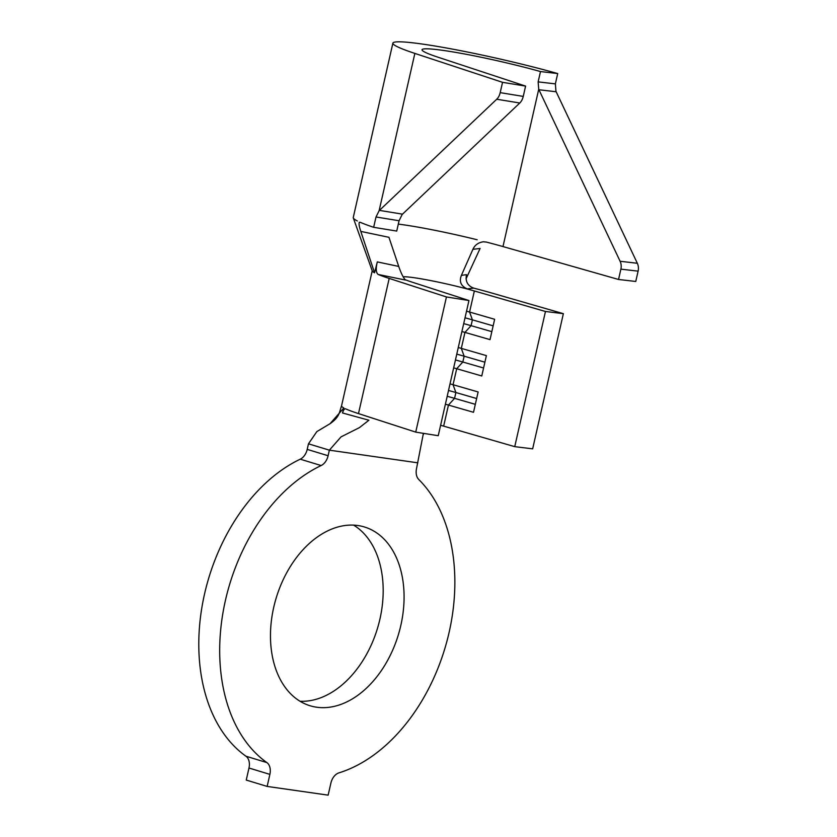 <?xml version="1.0" encoding="UTF-8"?>
<svg xmlns="http://www.w3.org/2000/svg" width="837" height="837" viewBox="0 0 837 837"><rect width="100%" height="100%" fill="white"/><g stroke="black" fill="none" stroke-linecap="round" stroke-linejoin="round"><path stroke-width="1.26" d="M400.818 625.469A93.43 63.79 106.9 0 0 364.461 526.986A93.43 63.79 106.9 0 0 273.73 607.285A93.43 63.79 106.9 0 0 310.088 705.758A93.43 63.79 106.9 0 0 400.818 625.469M300.044 701.26A93.43 63.79 106.9 0 0 379.925 619.108A93.43 63.79 106.9 0 0 353.612 525.134M417.83 462.83L329.37 450.17L328.104 455.736A11.959 8.161 -73.1 0 1 321.146 465.55A164.439 112.273 106.9 0 0 223.395 610.299A164.439 112.273 106.9 0 0 266.867 762.58A11.959 8.161 -73.1 0 1 269.88 774.382L267.149 786.424L328.146 795.15L330.887 783.108A11.959 8.161 -73.1 0 1 338.901 772.886A164.439 112.273 106.9 0 0 449.113 632.374A164.439 112.273 106.9 0 0 418.772 479.507A11.959 8.161 -73.1 0 1 416.564 468.396L423.396 433.336M404.982 279.6A46.338 3.547 12.8 0 0 411.71 282.017L468.95 300.535L438.243 435.711L415.727 432.112L358.487 413.593A76.24 5.838 -167.2 0 1 345.629 408.843C344.509 408.519 343.473 409.9 342.5 412.965L343.85 407.964L330.071 423.7L316.857 431.589L308.466 443.819L307.21 449.385L328.104 455.736M461.909 331.536A46.338 3.547 12.8 0 1 464.953 332.394L461.313 348.38L486.391 355.62L481.767 375.97L456.699 368.73A46.338 3.547 12.8 0 0 453.654 367.872M455.454 359.962A53.819 4.122 12.8 0 1 462.819 362.013L456.699 368.73L453.058 384.717A46.338 3.547 12.8 0 0 450.024 383.859M466.042 278.888L480.093 248.463L472.905 249.321L461.396 275.383L466.481 274.651C465.205 281.326 467.611 285.815 473.7 288.127A76.24 5.838 -167.2 0 1 492.271 293.17L563.364 313.676L532.656 448.841L514.745 446.655L443.652 426.138A46.338 3.547 12.8 0 0 440.618 425.28M443.652 426.138L448.444 405.066L454.564 398.349L455.893 392.532L453.058 384.717L478.136 391.957L473.512 412.296L448.444 405.066A46.338 3.547 12.8 0 0 445.399 404.208M403.12 276.765A46.338 3.547 -167.2 0 1 456.583 286.285A46.338 3.547 12.8 0 1 474.359 290.973L469.578 312.044A46.338 3.547 12.8 0 0 466.533 311.186M483.577 367.998L462.819 362.013L464.148 356.196L461.313 348.38A46.338 3.547 12.8 0 0 458.278 347.522M468.95 300.535L446.445 296.947L389.195 278.418A76.24 5.838 -167.2 0 1 378.125 274.452C375.97 272.705 375.698 268.52 377.309 261.897L398.726 266.428C401.101 273.291 403.361 277.832 405.516 280.06L378.125 274.452M563.364 313.676L545.462 311.479L474.359 290.973M321.146 465.55L300.242 459.189A164.439 112.273 106.9 0 0 202.502 603.937A164.439 112.273 106.9 0 0 245.973 756.229L266.867 762.58M269.88 774.382L248.987 768.021L246.245 780.063L267.149 786.424M248.987 768.021A11.959 8.161 106.9 0 0 245.973 756.229M300.242 459.189A11.959 8.161 106.9 0 0 307.21 449.385M308.466 443.819L329.37 450.17L341.015 436.893L359.387 427.644L368.908 420.226L342.5 412.965M357.315 220.937A107.628 8.244 -167.2 0 1 353.298 217.965L372.287 270.989A76.24 5.838 12.8 0 0 374.557 272.789L377.309 261.897M446.445 296.947L415.727 432.112M545.462 311.479L514.745 446.655M491.832 331.661L471.074 325.677L472.403 319.86L469.578 312.044L494.646 319.284L490.022 339.634L464.953 332.394L471.074 325.677A53.819 4.122 12.8 0 0 463.708 323.626M374.557 272.789L360.799 231.399C359.199 226.586 358.707 223.542 359.335 222.276L360.328 222.339A107.628 8.244 -167.2 0 0 373.658 227.308L396.728 231.075L399.071 220.748L376.012 216.982L373.658 227.308M353.298 217.965A107.628 8.244 -167.2 0 1 353.256 217.536L392.888 43.126A107.628 8.244 -167.2 0 1 450.003 48.651A107.628 8.244 -167.2 0 1 557.714 73.551L555.37 83.878L555.946 91.254A10.462 8.527 -83.4 0 0 556.166 91.756L538.944 89.758L620.112 261.27L637.334 263.268L556.166 91.756M473.7 288.127L467.255 288.891C460.936 286.097 458.979 281.598 461.396 275.383M472.905 249.321C474.809 245.063 478.293 242.552 483.367 241.778L486.297 242.06A77.736 5.953 12.8 0 1 502.985 246.57L618.543 279.474L635.764 281.462L638.108 271.146L620.887 269.148L618.543 279.474M477.132 239.748A77.736 5.953 12.8 0 0 398.307 224.117M360.799 231.399L388.943 237.31L398.726 266.428M359.335 222.276L360.328 222.339M376.012 216.982L379.119 210.725A10.462 6.529 99.3 0 1 379.443 210.39L402.503 214.157L519.787 103.003L496.728 99.237L379.443 210.39M538.944 89.758A10.462 8.527 96.6 0 1 538.725 89.266L538.139 81.88L540.493 71.553A77.736 5.953 12.8 0 0 462.966 53.683A77.736 5.953 12.8 0 0 422.036 49.749A77.736 5.953 12.8 0 0 437.908 57.178L525.594 86.096L502.545 82.329L414.859 53.411A107.628 8.244 -167.2 0 1 392.888 43.126M496.728 99.237A10.462 6.529 -80.7 0 0 500.191 92.645L523.251 96.412A10.462 6.529 99.3 0 1 519.787 103.003M502.545 82.329L500.191 92.645M525.594 86.096L523.251 96.412M402.503 214.157A10.462 6.529 -80.7 0 0 402.168 214.492L399.071 220.748M620.887 269.148A10.462 8.527 -83.4 0 0 620.112 261.27M637.334 263.268A10.462 8.527 96.6 0 1 638.108 271.146M540.493 71.553L557.714 73.551M484.895 362.191L464.148 356.196A53.819 4.122 12.8 0 0 456.772 354.145M493.16 325.855L472.403 319.86A53.819 4.122 12.8 0 0 465.027 317.809M476.64 398.527L455.893 392.532A53.819 4.122 12.8 0 0 448.517 390.481M475.322 404.334L454.564 398.349A53.819 4.122 12.8 0 0 447.199 396.299M343.85 407.964A76.24 5.838 -167.2 0 1 341.548 405.861C338.995 413.154 339.634 416.878 330.071 423.7M389.195 278.418L358.487 413.593M414.859 53.411L379.119 210.725M538.725 89.266L502.985 246.57M538.139 81.88L555.37 83.878M423.062 435.135L423.773 433.399M372.224 270.822L341.548 405.861"/></g></svg>
